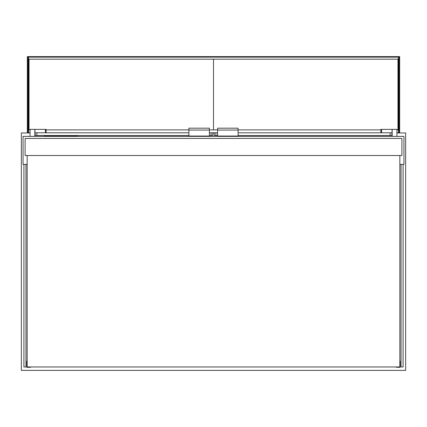 <?xml version="1.0" encoding="UTF-8"?>
<svg xmlns="http://www.w3.org/2000/svg" width="427" height="427" viewBox="0 0 427 427"><rect width="100%" height="100%" fill="white"/><g stroke="black" fill="none" stroke-linecap="round" stroke-linejoin="round"><path stroke-width="0.64" d="M399.843 164.395L403.942 164.395L403.942 136.384L23.058 136.384L23.058 164.395L27.157 164.395M25.962 164.395L25.962 366.964L23.912 366.964L23.912 164.395M401.038 164.395L401.038 366.964L403.088 366.964L403.088 164.395M25.108 155.513L401.892 155.513L401.892 138.433L25.108 138.433L25.108 155.513M27.157 155.513L27.157 366.964L399.843 366.964L399.843 155.513M27.157 364.573L26.816 364.573L26.816 361.157L27.157 361.157M30.573 366.964L30.573 367.305L26.816 367.305L26.816 364.573M399.843 364.573L400.184 364.573L400.184 361.157L399.843 361.157M396.427 366.964L396.427 367.305L400.184 367.305L400.184 364.573M30.061 136.384L30.061 129.381L34.843 129.381L35.185 135.53L188.905 135.53M35.185 132.797L188.905 132.797M209.401 135.53L212.817 135.53L212.817 132.797L211.109 132.797L211.109 135.53M209.401 132.797L211.109 132.797M188.905 130.064L188.905 136.042L209.401 136.042L209.401 128.185L188.905 128.185L188.905 130.064L209.401 130.064M46.116 132.797L46.116 129.381L34.843 129.381L34.843 136.384M30.061 132.968L21.35 132.968L21.35 370.38L405.65 370.38L405.65 132.968L396.939 132.968M392.157 132.968L391.815 132.968M214.183 132.968L212.817 132.968M35.185 132.968L34.843 132.968M27.328 132.968L27.328 64.135L28.011 64.135L28.011 132.968L28.011 64.135L28.524 64.135L28.524 132.797L30.061 132.797M27.328 64.135L27.328 56.62L399.672 56.62L399.672 132.968M396.939 132.797L398.476 132.797L398.476 64.135L398.989 64.135L398.989 132.968L398.989 64.135L399.672 64.135M217.599 132.797L212.817 132.797M28.011 56.62L28.011 64.135M398.989 64.135L398.989 56.62M28.524 64.135L28.524 57.133L398.476 57.133L398.476 64.135M396.939 129.893L397.964 129.893L397.964 59.182L213.5 59.182L213.5 129.893L217.599 129.893M238.095 129.893L380.884 129.893M77.714 136.384L77.714 136.042L44.066 136.042L44.066 136.384M396.939 136.384L396.939 129.381L392.157 129.381L391.815 135.53L238.095 135.53M391.815 132.797L238.095 132.797M217.599 135.53L214.183 135.53L214.183 132.797M238.095 130.064L238.095 136.042L217.599 136.042L217.599 128.185L238.095 128.185L238.095 130.064L217.599 130.064M392.157 136.384L392.157 129.381L380.884 129.381L380.884 132.797M209.401 129.893L213.5 129.893L213.5 59.182L29.036 59.182L29.036 129.893L30.061 129.893M46.116 129.893L188.905 129.893M36.893 132.797L36.893 135.53M45.395 129.381L45.395 132.797M46.116 136.042L46.116 136.384M75.664 136.042L75.664 136.384M390.107 132.797L390.107 135.53M215.891 132.797L215.891 135.53M381.605 129.381L381.605 132.797"/></g></svg>
